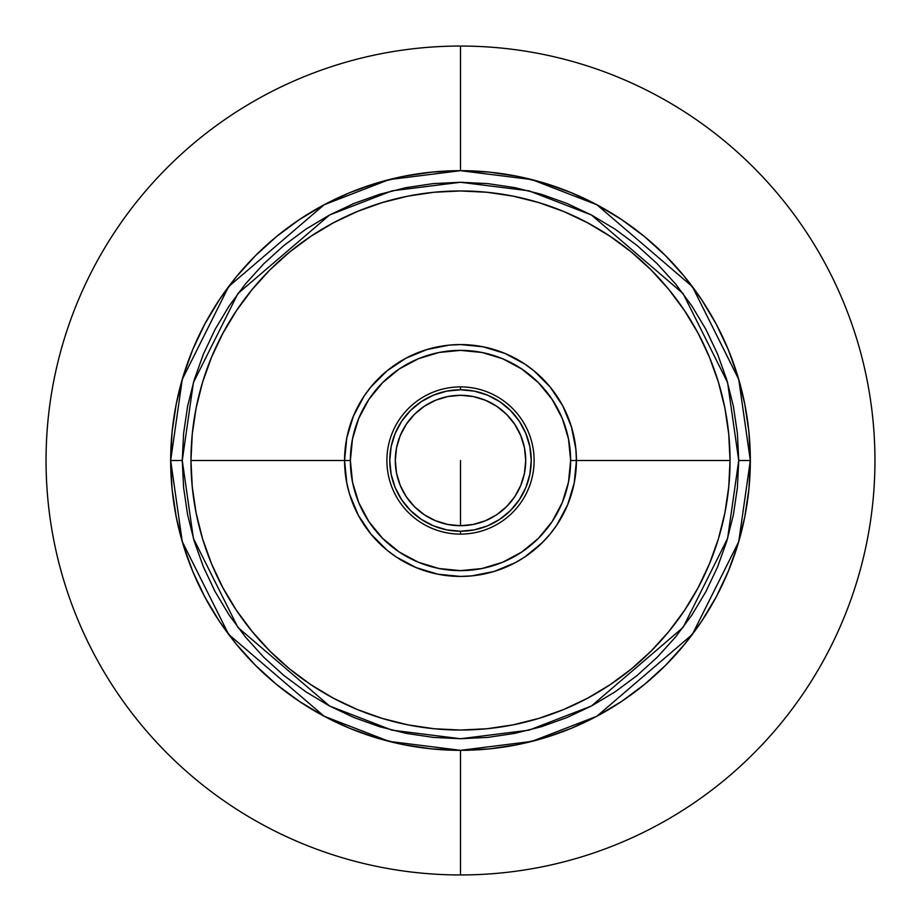<?xml version="1.0" encoding="UTF-8"?>
<svg xmlns="http://www.w3.org/2000/svg" width="921" height="921" viewBox="0 0 921 921"><rect width="100%" height="100%" fill="white"/><g stroke="black" fill="none" stroke-linecap="round" stroke-linejoin="round"><path stroke-width="1.38" d="M460.5 460.5L460.5 525.707L460.5 460.5M460.5 874.95A414.45 414.45 0 0 1 46.05 460.5A414.45 414.45 0 0 1 460.5 46.05A414.45 414.45 0 0 0 46.05 460.5A414.45 414.45 0 0 0 460.5 874.95L460.5 750.327L488.913 748.934L517.038 744.755L544.633 737.848L571.411 728.269L597.119 716.101L621.514 701.48L644.366 684.533L665.434 665.434L684.533 644.366L701.48 621.514L716.101 597.119L728.269 571.411L737.848 544.633L744.755 517.038L748.934 488.913L750.327 460.5L748.934 432.087L744.755 403.962L737.848 376.367L728.269 349.589L716.101 323.881L701.48 299.486L684.533 276.634L665.434 255.566L644.366 236.467L621.514 219.52L597.119 204.899L571.411 192.731L544.633 183.152L517.038 176.245L488.913 172.066L460.5 170.673L460.5 46.05L460.5 170.673L432.087 172.066L403.962 176.245L376.367 183.152L349.589 192.731L323.881 204.899L299.486 219.52L276.634 236.467L255.566 255.566L236.467 276.634L219.52 299.486L204.899 323.881L192.731 349.589L183.152 376.367L176.245 403.962L172.066 432.087L170.673 460.5L172.066 488.913L176.245 517.038L183.152 544.633L192.731 571.411L204.899 597.119L219.52 621.514L236.467 644.366L255.566 665.434L276.634 684.533L299.486 701.48L323.881 716.101L349.589 728.269L376.367 737.848L403.962 744.755L432.087 748.934L460.5 750.327L460.5 874.95A414.45 414.45 0 0 0 874.95 460.5A414.45 414.45 0 0 0 460.5 46.05A414.45 414.45 0 0 1 874.95 460.5A414.45 414.45 0 0 1 460.5 874.95M190.958 460.5A269.542 269.542 0 0 1 460.5 190.958A269.542 269.542 0 0 1 730.042 460.5A269.542 269.542 0 0 0 460.5 190.958A269.542 269.542 0 0 0 190.958 460.5L344.569 460.5L190.958 460.5A269.542 269.542 0 0 0 460.5 730.042A269.542 269.542 0 0 0 730.042 460.5L576.431 460.5L730.042 460.5A269.542 269.542 0 0 1 460.5 730.042A269.542 269.542 0 0 1 190.958 460.5L192.259 486.921L196.138 513.089L202.574 538.739L211.485 563.652L222.79 587.563L236.386 610.243L252.147 631.495L269.911 651.089L289.505 668.853L310.757 684.614L333.437 698.21L357.348 709.515L382.261 718.426L407.911 724.862L434.079 728.741L460.5 730.042L486.921 728.741L513.089 724.862L538.739 718.426L563.652 709.515L587.563 698.21L610.243 684.614L631.495 668.853L651.089 651.089L668.853 631.495L684.614 610.243L698.21 587.563L709.515 563.652L718.426 538.739L724.862 513.089L728.741 486.921L730.042 460.5L728.741 434.079L724.862 407.911L718.426 382.261L709.515 357.348L698.21 333.437L684.614 310.757L668.853 289.505L651.089 269.911L631.495 252.147L610.243 236.386L587.563 222.79L563.652 211.485L538.739 202.574L513.089 196.138L486.921 192.259L460.5 190.958L434.079 192.259L407.911 196.138L382.261 202.574L357.348 211.485L333.437 222.79L310.757 236.386L289.505 252.147L269.911 269.911L252.147 289.505L236.386 310.757L222.79 333.437L211.485 357.348L202.574 382.261L196.138 407.911L192.259 434.079L190.958 460.5M455.377 576.316L453.811 576.235L455.377 576.316M426.849 571.434L416.131 567.601L437.878 574.197L460.5 576.431L471.863 575.867L494.151 571.434L515.15 562.743L524.912 556.894L515.15 562.743M562.846 406.057L562.259 404.964L562.846 406.057M564.078 408.429L563.364 407.036L564.078 408.429M356.922 408.429L357.636 407.024L356.922 408.429M364.106 524.912L358.257 515.15L370.887 534.042L386.958 550.113L396.088 556.894L416.131 567.601M349.566 426.849L353.399 416.131L346.803 437.878L344.569 460.5A115.931 115.931 0 0 0 460.5 576.431A115.931 115.931 0 0 0 576.431 460.5A115.931 115.931 0 0 1 460.5 576.431A115.931 115.931 0 0 1 344.569 460.5L346.803 483.122L349.566 494.151L358.257 515.15M396.088 364.106L405.85 358.257L386.958 370.887L370.887 386.958L364.106 396.088L353.399 416.131M494.151 349.566L504.869 353.399L483.122 346.803L460.5 344.569L449.137 345.133L426.849 349.566L405.85 358.257M556.894 396.088L562.743 405.85L550.113 386.958L534.042 370.887L524.912 364.106L504.869 353.399M571.434 494.151L567.601 504.869L574.197 483.122L576.431 460.5L570.629 460.5A110.129 110.129 0 0 1 460.5 570.629A110.129 110.129 0 0 1 350.371 460.5L344.569 460.5L350.371 460.5L352.478 481.982L358.753 502.647L368.93 521.689L382.629 538.371L399.311 552.07L418.353 562.247L439.018 568.522L460.5 570.629L481.982 568.522L502.647 562.247L521.689 552.07L538.371 538.371L552.07 521.689L562.247 502.647L568.522 481.982L570.629 460.5L568.522 439.018L562.247 418.353L552.07 399.311L538.371 382.629L521.689 368.93L502.647 358.753L481.982 352.478L460.5 350.371L439.018 352.478L418.353 358.753L399.311 368.93L382.629 382.629L368.93 399.311L358.753 418.353L352.478 439.018L350.371 460.5A110.129 110.129 0 0 1 460.5 350.371A110.129 110.129 0 0 1 570.629 460.5L576.431 460.5L575.867 449.137L571.434 426.849L562.743 405.85M358.741 404.952L358.154 406.046L358.741 404.952M460.5 525.707A65.207 65.207 0 0 1 395.293 460.5A65.207 65.207 0 0 1 460.5 395.293L447.779 396.548L435.541 400.255L424.27 406.276L414.392 414.392L406.276 424.27L400.255 435.541L396.548 447.779L395.293 460.5L396.548 473.221L400.255 485.459L406.276 496.73L414.392 506.608L424.27 514.724L435.541 520.745L447.779 524.452L460.5 525.707L473.221 524.452L485.459 520.745L496.73 514.724L506.608 506.608L514.724 496.73L520.745 485.459L524.452 473.221L525.707 460.5L524.452 447.779L520.745 435.541L514.724 424.27L506.608 414.392L496.73 406.276L485.459 400.255L473.221 396.548L460.5 395.293A65.207 65.207 0 0 1 525.707 460.5A65.207 65.207 0 0 1 460.5 525.707M460.5 386.889L460.5 389.779A70.721 70.721 0 0 1 531.221 460.5A70.721 70.721 0 0 1 460.5 531.221L460.5 534.111A73.611 73.611 0 0 0 534.111 460.5A73.611 73.611 0 0 0 460.5 386.889A73.611 73.611 0 0 1 534.111 460.5A73.611 73.611 0 0 1 460.5 534.111A73.611 73.611 0 0 1 386.889 460.5A73.611 73.611 0 0 1 460.5 386.889A73.611 73.611 0 0 0 386.889 460.5A73.611 73.611 0 0 0 460.5 534.111L460.5 531.221A70.721 70.721 0 0 1 389.779 460.5A70.721 70.721 0 0 1 460.5 389.779L460.5 386.889M460.5 531.221L446.708 529.863L433.434 525.833L421.208 519.294L410.49 510.51L401.706 499.792L395.167 487.566L391.137 474.292L389.779 460.5L391.137 446.708L395.167 433.434L401.706 421.208L410.49 410.49L421.208 401.706L433.434 395.167L446.708 391.137L460.5 389.779L474.292 391.137L487.566 395.167L499.792 401.706L510.51 410.49L519.294 421.208L525.833 433.434L529.863 446.708L531.221 460.5L529.863 474.292L525.833 487.566L519.294 499.792L510.51 510.51L499.792 519.294L487.566 525.833L474.292 529.863L460.5 531.221M524.912 556.894L542.481 542.481L550.113 534.042L556.894 524.912L567.601 504.869M576.431 460.5A115.931 115.931 0 0 0 460.5 344.569A115.931 115.931 0 0 0 344.569 460.5A115.931 115.931 0 0 1 460.5 344.569A115.931 115.931 0 0 1 576.431 460.5M750.327 460.5A289.827 289.827 0 0 1 460.5 750.327A289.827 289.827 0 0 1 170.673 460.5L182.266 541.652L228.638 634.396L324.111 716.227L389.157 741.405L460.5 750.327L531.843 741.405L596.889 716.227L692.362 634.396L738.734 541.652L750.327 460.5L738.734 460.5L727.602 538.405L683.083 627.443L591.432 706.004L528.988 730.169L460.5 738.734L392.012 730.169L329.568 706.004L237.917 627.443L193.398 538.405L182.266 460.5L170.673 460.5L182.266 460.5L183.613 433.227L187.619 406.219L194.25 379.728L203.449 354.021L215.123 329.338L229.156 305.922L245.423 283.99L263.763 263.763L283.99 245.423L305.922 229.156L329.338 215.123L354.021 203.449L379.728 194.25L406.219 187.619L433.227 183.613L460.5 182.266L487.773 183.613L514.781 187.619L541.272 194.25L566.979 203.449L591.662 215.123L615.078 229.156L637.01 245.423L657.237 263.763L675.577 283.99L691.844 305.922L705.877 329.338L717.551 354.021L726.75 379.728L733.381 406.219L737.387 433.227L738.734 460.5L737.387 487.773L733.381 514.781L726.75 541.272L717.551 566.979L705.877 591.662L691.844 615.078L675.577 637.01L657.237 657.237L637.01 675.577L615.078 691.844L591.662 705.877L566.979 717.551L541.272 726.75L514.781 733.381L487.773 737.387L460.5 738.734L433.227 737.387L406.219 733.381L379.728 726.75L354.021 717.551L329.338 705.877L305.922 691.844L283.99 675.577L263.763 657.237L245.423 637.01L229.156 615.078L215.123 591.662L203.449 566.979L194.25 541.272L187.619 514.781L183.613 487.773L182.266 460.5L193.398 382.595L237.917 293.557L329.568 214.996L392.012 190.831L460.5 182.266L528.988 190.831L591.432 214.996L683.083 293.557L727.602 382.595L738.734 460.5L750.327 460.5L738.734 379.348L692.362 286.604L596.889 204.773L531.843 179.595L460.5 170.673L389.157 179.595L324.111 204.773L228.638 286.604L182.266 379.348L170.673 460.5A289.827 289.827 0 0 1 460.5 170.673A289.827 289.827 0 0 1 750.327 460.5L748.934 432.087L744.755 403.962L737.848 376.367L728.269 349.589L716.101 323.881L701.48 299.486L684.533 276.634L665.434 255.566L644.366 236.467L621.514 219.52L597.119 204.899L571.411 192.731L544.633 183.152L517.038 176.245L488.913 172.066L460.5 170.673L432.087 172.066L403.962 176.245L376.367 183.152L349.589 192.731L323.881 204.899L299.486 219.52L276.634 236.467L255.566 255.566L236.467 276.634L219.52 299.486L204.899 323.881L192.731 349.589L183.152 376.367L176.245 403.962L172.066 432.087L170.673 460.5L172.066 488.913L176.245 517.038L183.152 544.633L192.731 571.411L204.899 597.119L219.52 621.514L236.467 644.366L255.566 665.434L276.634 684.533L299.486 701.48L323.881 716.101L349.589 728.269L376.367 737.848L403.962 744.755L432.087 748.934L460.5 750.327L488.913 748.934L517.038 744.755L544.633 737.848L571.411 728.269L597.119 716.101L621.514 701.48L644.366 684.533L665.434 665.434L684.533 644.366L701.48 621.514L716.101 597.119L728.269 571.411L737.848 544.633L744.755 517.038L748.934 488.913L750.327 460.5"/></g></svg>
